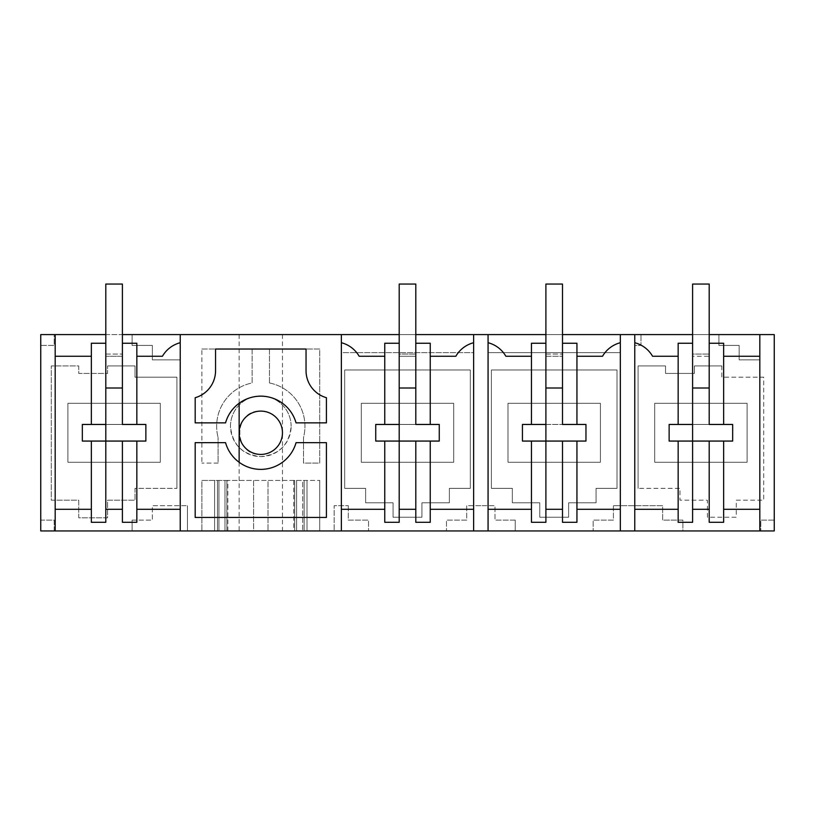<?xml version="1.0" encoding="UTF-8"?>
<svg xmlns="http://www.w3.org/2000/svg" width="815" height="815" viewBox="0 0 815 815"><rect width="100%" height="100%" fill="white"/><g stroke="black" fill="none" stroke-linecap="round" stroke-linejoin="round"><path stroke-width="0.61" stroke-dasharray="4.08 3.06" d="M225.551 442.667L195.182 442.667L195.182 517.444L326.418 517.444L326.418 442.667L296.049 442.667A36.614 36.614 0 0 1 225.551 442.667M341.373 530.952L341.373 509.294L384.762 509.294L384.762 522.293L399.197 522.293L399.197 509.294L415.803 509.294L415.803 441.068L375.735 441.068L439.265 441.068L439.265 424.462L375.735 424.462L375.735 441.068L375.735 424.462L439.265 424.462L399.197 424.462L399.197 343.247L384.762 343.247L384.762 424.462M384.762 356.247L359.16 356.247A28.882 28.882 0 0 0 341.373 342.718L341.373 509.294M341.373 342.718L341.373 334.588L473.627 334.588L341.373 334.588L341.373 352.63L473.627 352.63L473.627 342.718A28.882 28.882 0 0 0 455.84 356.247L430.238 356.247L430.238 343.247L415.803 343.247L415.803 356.247L399.197 356.247L415.803 356.247L415.803 424.462L375.735 424.462M399.197 334.588L415.803 334.588M545.897 334.588L562.503 334.588M692.597 334.588L709.203 334.588M293.757 530.952L334.15 530.952L334.15 505.687L348.3 505.687L334.15 505.687L334.15 530.952L682.878 530.952L682.878 520.123L662.636 520.123L662.636 505.687L613.4 505.687L662.636 505.687L662.636 520.123L682.878 520.123L682.878 530.952L627.55 530.952L774.25 530.952L760.803 530.952L760.803 520.123L774.25 520.123L774.25 530.952L760.803 530.952L760.803 520.123L774.25 520.123L774.25 530.952L774.25 334.588L40.75 334.588L54.198 334.588L54.198 345.417L40.75 345.417L40.75 334.588L54.198 334.588L54.198 345.417L40.75 345.417L40.75 334.588L40.75 530.952L40.75 520.123L54.198 520.123L54.198 530.952L40.75 530.952L40.75 520.123L54.198 520.123L54.198 530.952L40.75 530.952L226.876 530.952L217.483 530.952L224.991 530.952L224.991 480.412L302.671 480.412L302.671 530.952L302.671 480.412L319.714 480.412L293.757 480.412L293.757 530.952L268.023 530.952L268.023 480.412L253.577 480.412L253.577 530.952L268.023 530.952L268.023 480.412L293.757 480.412M105.797 334.588L122.403 334.588M634.773 334.588L634.773 345.417L640.998 345.417L640.998 334.588L640.998 345.417L634.773 345.417L634.773 334.588L640.998 334.588L634.773 334.588L634.773 509.294L678.161 509.294L678.161 522.293L692.597 522.293L692.597 509.294L709.203 509.294L709.203 441.068L669.135 441.068L732.665 441.068L732.665 424.462L669.135 424.462L669.135 441.068L669.135 424.462L732.665 424.462L709.203 424.462L709.203 356.247L692.597 356.247L692.597 343.247L678.161 343.247L678.161 356.247L652.56 356.247A28.882 28.882 0 0 0 634.773 342.718M180.227 334.588L180.227 359.853L152.364 359.853L152.364 345.417L132.122 345.417L132.122 334.588L180.227 334.588L180.227 359.853L152.364 359.853L152.364 345.417L132.122 345.417L132.122 334.588L180.227 334.588L180.227 530.952M273.799 334.588L239.141 334.588L273.799 334.588M488.073 334.588L620.327 334.588L488.073 334.588L488.073 509.294L531.462 509.294L531.462 522.293L545.897 522.293L545.897 509.294L562.503 509.294L562.503 441.068L522.435 441.068L585.965 441.068L585.965 424.462L522.435 424.462L522.435 441.068L522.435 424.462L585.965 424.462L562.503 424.462L562.503 356.247L545.897 356.247L545.897 343.247L531.462 343.247L531.462 356.247L505.86 356.247A28.882 28.882 0 0 0 488.073 342.718M759.814 334.588L759.814 359.853L739.164 359.853L739.164 345.417L718.922 345.417L718.922 334.588L759.814 334.588L759.814 359.853L739.164 359.853L739.164 345.417L718.922 345.417L718.922 334.588L759.814 334.588L759.814 356.247L723.639 356.247L723.639 343.247L709.203 343.247L709.203 356.247L692.597 356.247L692.597 424.462L669.135 424.462M201.886 530.952L224.991 530.952L224.991 480.412L201.886 480.412L201.886 530.952L201.886 480.412L253.577 480.412L253.577 530.952L201.886 530.952M480.85 530.952L515.233 530.952L480.85 530.952M187.45 530.952L132.122 530.952L187.45 530.952L187.45 505.687L187.45 530.952M273.799 530.952L239.141 530.952L273.799 530.952M195.182 422.873L195.182 397.71A28.107 28.107 0 0 0 215.557 370.682L215.557 349.024L306.043 349.024L306.043 370.682A28.107 28.107 0 0 0 326.418 397.71L326.418 422.873L296.049 422.873A36.614 36.614 0 0 0 225.551 422.873L195.182 422.873M260.8 454.424A21.659 21.659 0 0 0 282.459 432.765A21.659 21.659 0 0 0 260.8 411.106C232.866 409.782 232.866 455.758 260.8 454.424M473.627 530.952L473.627 509.294L430.238 509.294L430.238 522.293L415.803 522.293L415.803 509.294M384.762 441.068L384.762 509.294M473.627 342.718L473.627 509.294M488.073 530.952L488.073 509.294M522.435 424.462L545.897 424.462L545.897 284.048L545.897 354.077L545.897 284.048L545.897 354.077L545.897 284.048L562.503 284.048L562.503 424.462L545.897 424.462L545.897 388.011L562.503 388.011L562.503 424.462L545.897 424.462L545.897 356.247L562.503 356.247L562.503 343.247L576.939 343.247L576.939 424.462M620.327 334.588L620.327 352.63L488.073 352.63L620.327 352.63L620.327 342.718A28.882 28.882 0 0 0 602.54 356.247L576.939 356.247M620.327 342.718L620.327 530.952M634.773 530.952L634.773 509.294M759.814 356.247L759.814 530.952M218.929 530.952L218.929 480.412L218.929 530.952M721.835 365.915L694.4 365.915L694.4 373.423L665.529 373.423L665.529 365.915L638.094 365.915L638.094 488.358L638.094 365.915L665.529 365.915L665.529 373.423L694.4 373.423L694.4 365.915L721.835 365.915L721.835 377.182L763.706 377.182L763.706 500.196L736.271 500.196L736.271 517.24L707.4 517.24L707.4 500.196L679.965 500.196L679.965 488.358L638.094 488.358L679.965 488.358L679.965 500.196L707.4 500.196L707.4 517.24L736.271 517.24L736.271 500.196L763.706 500.196L763.706 377.182L721.835 377.182L721.835 365.915M291.118 426.276A30.318 30.318 0 0 0 260.8 395.947A30.318 30.318 0 0 0 230.482 426.276A30.318 30.318 0 0 0 260.8 456.594A30.318 30.318 0 0 0 291.118 426.276C289.315 444.684 279.209 454.79 260.8 456.594C242.391 454.79 232.285 444.684 230.482 426.276A30.318 30.318 0 0 1 260.8 395.947A30.318 30.318 0 0 1 291.118 426.276M135.035 488.358L135.035 500.196L107.6 500.196L107.6 517.81L78.729 517.81L78.729 500.196L51.294 500.196L51.294 365.915L78.729 365.915L78.729 373.423L107.6 373.423L107.6 365.915L107.6 373.423L78.729 373.423L78.729 365.915L51.294 365.915L51.294 500.196L78.729 500.196L78.729 517.81L107.6 517.81L107.6 500.196L135.035 500.196L135.035 488.358L176.906 488.358L135.035 488.358M176.906 377.182L176.906 488.358L176.906 377.182L135.035 377.182L176.906 377.182M135.035 365.915L135.035 377.182L135.035 365.915L107.6 365.915L135.035 365.915M269.459 382.969L269.459 349.024L319.714 349.024L319.714 463.093L303.526 463.093L303.526 437.411A44.153 44.153 0 0 0 269.459 382.969L269.459 349.024L319.714 349.024L319.714 463.093L303.526 463.093L303.526 437.411A44.153 44.153 0 0 0 269.459 382.969M539.764 517.24L539.764 502.794L512.329 502.794L512.329 488.358L491.394 488.358L491.394 369.959L617.006 369.959L617.006 488.358L596.071 488.358L596.071 502.794L568.636 502.794L568.636 517.24L539.764 517.24L539.764 502.794L512.329 502.794L512.329 488.358L491.394 488.358L491.394 369.959L617.006 369.959L617.006 488.358L596.071 488.358L596.071 502.794L568.636 502.794L568.636 517.24L539.764 517.24M393.064 517.24L393.064 502.794L365.629 502.794L365.629 488.358L344.694 488.358L344.694 369.959L470.306 369.959L470.306 488.358L449.371 488.358L449.371 502.794L421.936 502.794L421.936 517.24L393.064 517.24L393.064 502.794L365.629 502.794L365.629 488.358L344.694 488.358L344.694 369.959L470.306 369.959L470.306 488.358L449.371 488.358L449.371 502.794L421.936 502.794L421.936 517.24L393.064 517.24M201.886 349.024L252.141 349.024L252.141 382.969A44.153 44.153 0 0 0 218.074 437.411A44.153 44.153 0 0 1 252.141 382.969L252.141 349.024L201.886 349.024L201.886 463.093L201.886 349.024M218.074 463.093L201.886 463.093L218.074 463.093L218.074 437.411L218.074 463.093M55.186 530.952L55.186 509.294L91.362 509.294L91.362 522.293L105.797 522.293L105.797 509.294L122.403 509.294L122.403 441.068L82.335 441.068L145.865 441.068L145.865 424.462L82.335 424.462L82.335 441.068L82.335 424.462L145.865 424.462L122.403 424.462L122.403 356.247L105.797 356.247L105.797 343.247L91.362 343.247L91.362 356.247L55.186 356.247L55.186 509.294M55.186 356.247L55.186 334.588M82.335 424.462L105.797 424.462L105.797 284.048L105.797 354.077L105.797 284.048L105.797 354.077L105.797 284.048L122.403 284.048L122.403 424.462L105.797 424.462L105.797 388.011L122.403 388.011L122.403 424.462L105.797 424.462L105.797 356.247L122.403 356.247L122.403 343.247L136.839 343.247L136.839 424.462M180.227 342.718A28.882 28.882 0 0 0 162.44 356.247L136.839 356.247M341.373 334.588L341.373 352.63L473.627 352.63L473.627 334.588M136.839 441.068L136.839 509.294L180.227 509.294M122.403 509.294L122.403 522.293L136.839 522.293L136.839 509.294M562.503 509.294L562.503 522.293L576.939 522.293L576.939 509.294L620.327 509.294M214.6 530.952L214.6 480.412L214.6 530.952M226.876 530.952L226.876 480.412L226.876 530.952M217.483 530.952L217.483 480.412L217.483 530.952M227.843 530.952L227.843 480.412M319.714 530.952L319.714 480.412L319.714 530.952M296.609 530.952L296.609 480.412L296.609 530.952M304.117 530.952L304.117 480.412L304.117 530.952M294.724 530.952L294.724 480.412L294.724 530.952M307 530.952L307 480.412L307 530.952M709.203 509.294L709.203 522.293L723.639 522.293L723.639 509.294L759.814 509.294M613.4 505.687L613.4 520.123L593.167 520.123L593.167 530.952L593.167 520.123L613.4 520.123L613.4 505.687M515.233 520.123L515.233 530.952L515.233 520.123L495 520.123L515.233 520.123M480.85 505.687L466.7 505.687L466.7 520.123L446.467 520.123L446.467 530.952L446.467 520.123L466.7 520.123L466.7 505.687L495 505.687L495 520.123L495 505.687L480.85 505.687M348.3 505.687L348.3 520.123L368.533 520.123L368.533 530.952L368.533 520.123L348.3 520.123L348.3 505.687M132.122 520.123L132.122 530.952L132.122 520.123L152.364 520.123L152.364 505.687L187.45 505.687L152.364 505.687L152.364 520.123L132.122 520.123M430.238 441.068L430.238 509.294M399.197 509.294L399.197 388.011L415.803 388.011L415.803 284.048L415.803 354.077L415.803 284.048L399.197 284.048L399.197 424.462M430.238 356.247L430.238 424.462M531.462 356.247L531.462 424.462M531.462 441.068L531.462 509.294M576.939 441.068L576.939 509.294M678.161 356.247L678.161 424.462M678.161 441.068L678.161 509.294M723.639 356.247L723.639 424.462M723.639 441.068L723.639 509.294M91.362 356.247L91.362 424.462M91.362 441.068L91.362 509.294M105.797 509.294L105.797 424.462M545.897 509.294L545.897 424.462M692.597 509.294L692.597 424.462L709.203 424.462L692.597 424.462L692.597 388.011L709.203 388.011L709.203 424.462L709.203 284.048L709.203 354.077L709.203 284.048L692.597 284.048L692.597 424.462M453.7 462.237L453.7 403.303L361.3 403.303L361.3 462.237L453.7 462.237L453.7 403.303L361.3 403.303L361.3 462.237L453.7 462.237M654.7 403.303L654.7 462.237L747.1 462.237L747.1 403.303L654.7 403.303L654.7 462.237L747.1 462.237L747.1 403.303L654.7 403.303M160.3 403.303L67.9 403.303L67.9 462.237L160.3 462.237L160.3 403.303L67.9 403.303L67.9 462.237L160.3 462.237L160.3 403.303M600.4 403.303L508 403.303L508 462.237L600.4 462.237L600.4 403.303L508 403.303L508 462.237L600.4 462.237L600.4 403.303M122.403 441.068L145.865 441.068L145.865 424.462M145.865 441.068L82.335 441.068M105.797 388.011L105.797 343.247M122.403 284.048L122.403 354.077L122.403 284.048L122.403 354.077L122.403 284.048L105.797 284.048L122.403 284.048M122.403 388.011L122.403 343.247M105.797 354.077L122.403 354.077L105.797 354.077M415.803 441.068L439.265 441.068L439.265 424.462M439.265 441.068L375.735 441.068M399.197 388.011L399.197 343.247M399.197 354.077L399.197 284.048L415.803 284.048L415.803 354.077L415.803 284.048L399.197 284.048L415.803 284.048L399.197 284.048L399.197 354.077L415.803 354.077L399.197 354.077M415.803 388.011L415.803 343.247M562.503 441.068L585.965 441.068L585.965 424.462M585.965 441.068L522.435 441.068M545.897 388.011L545.897 343.247M562.503 284.048L562.503 354.077L562.503 284.048L562.503 354.077L562.503 284.048L545.897 284.048L562.503 284.048M562.503 388.011L562.503 343.247M545.897 354.077L562.503 354.077L545.897 354.077M709.203 441.068L732.665 441.068L732.665 424.462M732.665 441.068L669.135 441.068M692.597 388.011L692.597 343.247M692.597 354.077L692.597 284.048L709.203 284.048L709.203 354.077L709.203 284.048L692.597 284.048L709.203 284.048L692.597 284.048L692.597 354.077L709.203 354.077L692.597 354.077M709.203 388.011L709.203 343.247M239.141 334.588L239.141 403.252M239.141 462.278L239.141 530.952M282.459 334.588L282.459 530.952"/><path stroke-width="1.22" d="M225.551 442.667L195.182 442.667L195.182 517.444L326.418 517.444L326.418 442.667L296.049 442.667A36.614 36.614 0 0 1 225.551 442.667M122.403 334.588L341.373 334.588L341.373 530.952L40.75 530.952L40.75 334.588L105.797 334.588M180.227 334.588L180.227 530.952M195.182 422.873L195.182 397.71A28.107 28.107 0 0 0 215.557 370.682L215.557 349.024L306.043 349.024L306.043 370.682A28.107 28.107 0 0 0 326.418 397.71L326.418 422.873L296.049 422.873A36.614 36.614 0 0 0 225.551 422.873L195.182 422.873M260.8 454.424A21.659 21.659 0 0 0 282.459 432.765A21.659 21.659 0 0 0 260.8 411.106A21.659 21.659 0 0 0 239.141 432.765A21.659 21.659 0 0 0 260.8 454.424M341.373 334.588L399.197 334.588M415.803 334.588L473.627 334.588L473.627 530.952L341.373 530.952M545.897 334.588L473.627 334.588M562.503 334.588L620.327 334.588L620.327 530.952L473.627 530.952M692.597 334.588L620.327 334.588M709.203 334.588L759.814 334.588L759.814 530.952L620.327 530.952M759.814 530.952L774.25 530.952L774.25 334.588L759.814 334.588M341.373 509.294L384.762 509.294M384.762 356.247L359.16 356.247A28.882 28.882 0 0 0 341.373 342.718M375.735 441.068L375.735 424.462L375.735 441.068L384.762 441.068L384.762 522.293L399.197 522.293L399.197 441.068L415.803 441.068L415.803 522.293L430.238 522.293L430.238 441.068L415.803 441.068M375.735 424.462L384.762 424.462L384.762 343.247L399.197 343.247L399.197 424.462L384.762 424.462M488.073 334.588L488.073 530.952M634.773 334.588L634.773 530.952M55.186 334.588L55.186 530.952M180.227 342.718A28.882 28.882 0 0 0 162.44 356.247L136.839 356.247M136.839 509.294L180.227 509.294M82.335 441.068L82.335 424.462L82.335 441.068L145.865 441.068L145.865 424.462L122.403 424.462L122.403 343.247L136.839 343.247L136.839 424.462M430.238 509.294L473.627 509.294M415.803 509.294L399.197 509.294M439.265 441.068L439.265 424.462L439.265 441.068L430.238 441.068M384.762 441.068L399.197 441.068L399.197 424.462M439.265 424.462L415.803 424.462L415.803 343.247L430.238 343.247L430.238 424.462M430.238 356.247L455.84 356.247A28.882 28.882 0 0 1 473.627 342.718M488.073 509.294L531.462 509.294M531.462 356.247L505.86 356.247A28.882 28.882 0 0 0 488.073 342.718M522.435 441.068L522.435 424.462L522.435 441.068L531.462 441.068L531.462 522.293L545.897 522.293L545.897 441.068L562.503 441.068L562.503 522.293L576.939 522.293L576.939 441.068L585.965 441.068L585.965 424.462L562.503 424.462L562.503 343.247L576.939 343.247L576.939 424.462M522.435 424.462L531.462 424.462L531.462 343.247L545.897 343.247L545.897 424.462L531.462 424.462M576.939 356.247L602.54 356.247A28.882 28.882 0 0 1 620.327 342.718M576.939 509.294L620.327 509.294M634.773 509.294L678.161 509.294M678.161 356.247L652.56 356.247A28.882 28.882 0 0 0 634.773 342.718M669.135 441.068L669.135 424.462L669.135 441.068L678.161 441.068L678.161 522.293L692.597 522.293L692.597 441.068L709.203 441.068L709.203 522.293L723.639 522.293L723.639 441.068L732.665 441.068L732.665 424.462L709.203 424.462L709.203 343.247L723.639 343.247L723.639 424.462M669.135 424.462L678.161 424.462L678.161 343.247L692.597 343.247L692.597 424.462L678.161 424.462M759.814 356.247L723.639 356.247M723.639 509.294L759.814 509.294M55.186 509.294L91.362 509.294M91.362 356.247L55.186 356.247M82.335 424.462L91.362 424.462L91.362 343.247L105.797 343.247L105.797 424.462L91.362 424.462M136.839 441.068L136.839 522.293L122.403 522.293L122.403 441.068M122.403 509.294L105.797 509.294M105.797 424.462L105.797 522.293L91.362 522.293L91.362 441.068M562.503 509.294L545.897 509.294M709.203 509.294L692.597 509.294M562.503 441.068L576.939 441.068M531.462 441.068L545.897 441.068L545.897 424.462M709.203 441.068L723.639 441.068M678.161 441.068L692.597 441.068L692.597 424.462M145.865 441.068L145.865 424.462M105.797 343.247L105.797 284.048L122.403 284.048L122.403 343.247M105.797 388.011L122.403 388.011M399.197 343.247L399.197 284.048L415.803 284.048L415.803 343.247M399.197 388.011L415.803 388.011M585.965 441.068L585.965 424.462M545.897 343.247L545.897 284.048L562.503 284.048L562.503 343.247M545.897 388.011L562.503 388.011M732.665 441.068L732.665 424.462M692.597 343.247L692.597 284.048L709.203 284.048L709.203 343.247M692.597 388.011L709.203 388.011M239.141 403.252L239.141 462.278"/></g></svg>
